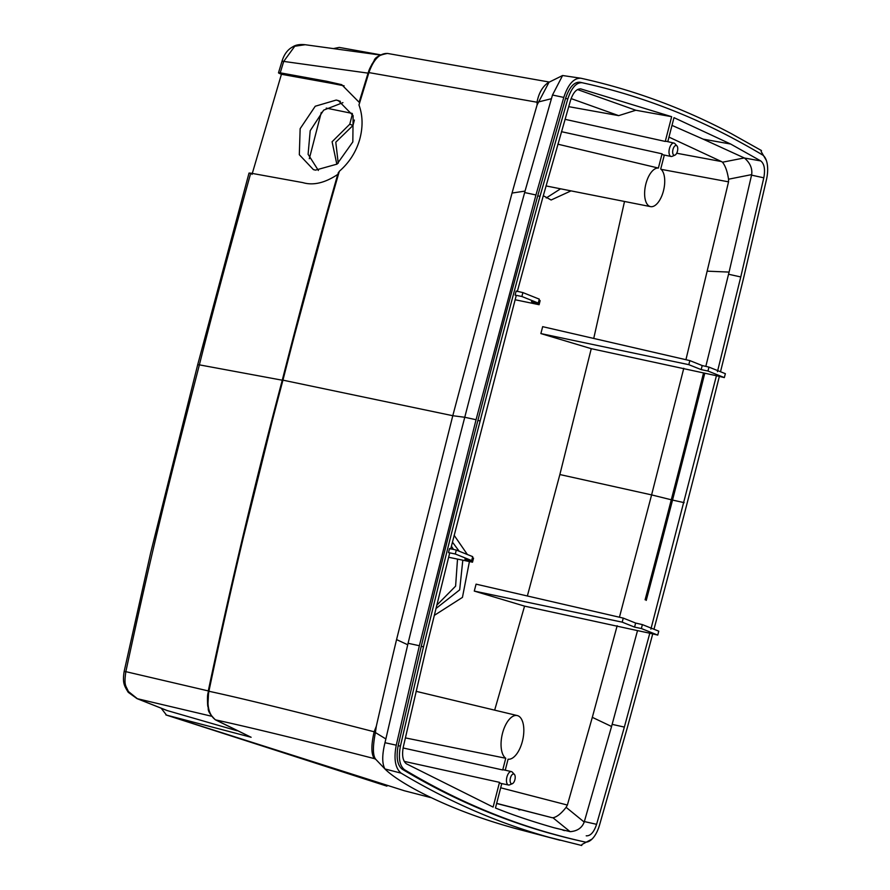<?xml version="1.0" encoding="UTF-8"?>
<svg xmlns="http://www.w3.org/2000/svg" width="890" height="890" viewBox="0 0 890 890"><rect width="100%" height="100%" fill="white"/><g stroke="black" fill="none" stroke-linecap="round" stroke-linejoin="round"><path stroke-width="1.33" d="M593.73 338.445L624.513 201.463M540.875 333.583L542.666 326.663L689.85 360.606L688.804 364.666L540.875 333.583L591.26 348.669L559.866 474.537L527.358 595.989M474.281 591.082L476.072 584.152L623.256 618.105L622.21 622.154L474.281 591.082L524.566 606.123L637.518 630.61L611.564 726.496L584.207 822.071C581.993 827.889 577.343 831.082 570.268 831.66L553.847 827.7C531.597 821.325 512.128 814.751 495.463 807.998L501.771 783.589M494.662 710.142L524.566 606.123M543.289 195.7L551.121 200.005L571.024 190.872M309.32 158.698L321.29 112.396M281.429 74.271L331.959 83.426L326.764 81.279L280.228 72.824C277.602 72.457 278.003 72.936 281.429 74.271L252.004 174.429M546.238 197.969L560.578 188.802M237.04 730.746L166.886 710.465L137.004 698.617L128.238 692.309C124.311 685.845 122.342 683.042 124.144 671.505L150.655 552.879L197.691 364.733L199.382 364.856C211.086 318.03 228.207 254.128 250.735 173.149L302.8 182.606C313.224 185.71 324.872 182.984 337.733 174.44L336.565 178.512C318.876 240.267 300.787 307.506 282.264 380.208L199.382 364.856C168.955 482.903 154.86 536.948 125.846 671.661L208.282 690.918C230.254 586.644 254.918 483.081 282.264 380.208M197.691 364.733L249.022 173.072L250.735 173.149M331.959 83.426L344.118 85.829M315.494 170.135L313.391 169.612L299.318 154.715L300.153 128.672L315.238 106.244L336.209 100.058L338.334 100.581L353.119 115.644L352.829 141.911L337.043 164.116L315.494 170.135M342.917 102.628L323.671 110.138L310.198 130.697L308.096 154.293L318.386 170.468M450.696 548.985L516.233 295.547L515.099 295.091L521.885 296.503L538.272 303.067L531.486 301.654L539.095 304.703L540.141 300.642L539.006 300.197M515.11 299.752L539.095 304.703M404.205 761.384L499.513 782.343L493.116 807.085L406.352 763.787C402.781 760.894 401.768 755.265 403.315 746.899L426.343 647.775L449.673 553.057L448.504 552.59L455.291 554.003L471.678 560.567L464.892 559.143L472.501 562.191L448.627 557.262M405.362 737.899L505.743 758.258L502.716 769.961A6.931 3.293 -77.7 0 1 503.784 769.861A6.931 3.293 -77.7 0 1 504.018 769.928M505.242 770.195L508.079 759.203A22.306 10.602 102.3 0 0 522.864 739.29A22.306 10.602 102.3 0 0 517.301 715.571A22.306 10.602 102.3 0 0 502.628 732.837A22.306 10.602 102.3 0 0 505.743 758.258M514.409 774.422L512.351 772.175A6.853 3.26 102.3 0 0 511.661 771.686A6.853 3.26 102.3 0 0 511.427 771.608A6.853 3.26 102.3 0 0 506.833 777.326A6.853 3.26 102.3 0 0 508.246 784.913A6.853 3.26 102.3 0 0 508.502 784.991A6.853 3.26 102.3 0 0 509.581 784.869L512.384 783.678A4.995 2.37 102.3 0 0 514.976 779.395A4.995 2.37 102.3 0 0 514.409 774.422A4.995 2.37 102.3 0 0 513.908 774.066A4.995 2.37 102.3 0 0 510.426 777.994A4.995 2.37 102.3 0 0 511.416 783.712A4.995 2.37 102.3 0 0 512.384 783.678M501.092 783.423A6.931 3.293 -77.7 0 1 500.814 783.389A6.931 3.293 -77.7 0 1 500.558 783.311A6.931 3.293 102.3 0 1 499.513 782.343M496.653 803.37L551.822 817.632L496.62 803.492M500.692 787.795L567.375 805.049L592.317 717.34L617.171 625.737M554.57 827.9L570.056 831.616L552.957 817.765C556.906 817.009 561.29 813.538 566.107 807.33L567.375 805.049M552.957 817.765L551.822 817.632M612.153 724.36L624.357 727.086L649.8 633.213L657.755 635.093L641.367 628.529L634.581 627.116L622.21 622.154M649.8 633.213L637.518 630.61M634.581 627.116L635.627 623.056L642.38 624.602L658.767 631.166L657.755 635.093M635.627 623.056L623.256 618.105M559.866 474.537L651.602 494.896L619.44 617.226M591.26 348.669L716.428 375.725L650.879 629.163M703.523 372.977A7754.158 4272.222 -78.1 0 1 671.294 499.78L651.602 494.896L683.787 368.26M716.428 375.725L724.338 377.594L707.962 371.03L701.175 369.617L688.804 364.666M701.175 369.617L702.221 365.568L708.974 367.114L725.361 373.678L724.338 377.594M702.221 365.568L689.85 360.606M579.969 82.247L579.991 82.247C574.161 81.791 569.344 87.175 565.551 98.401L537.738 195.822A7637.757 3630.41 -77.7 0 0 477.886 420.447A7637.757 3630.41 -77.7 0 0 421.237 646.34L398.153 745.664C395.983 757.535 397.363 765.4 402.313 769.26A2547.814 1211.034 -77.7 0 0 550.165 833.374L552.423 833.841A2632.553 1251.318 102.3 0 0 584.875 841.985A22.695 10.791 102.3 0 0 584.886 841.985A22.695 10.791 102.3 0 0 599.471 825.264L627.116 728.398A7637.123 3630.11 102.3 0 0 652.693 634.036M653.972 629.252A7637.123 3630.11 102.3 0 0 686.969 503.773A7637.123 3630.11 102.3 0 0 719.309 376.548M579.991 82.247L582.227 82.737C576.409 82.28 571.602 87.665 567.809 98.89L539.996 196.323A7637.757 3630.41 102.3 0 0 480.144 420.937A7637.757 3630.41 102.3 0 0 423.484 646.83L400.411 746.154C398.231 758.024 399.621 765.89 404.572 769.761A2547.814 1211.034 102.3 0 0 552.423 833.863M732.392 137.983A2547.814 1211.034 102.3 0 0 582.36 82.781A2547.814 1211.034 102.3 0 0 582.238 82.759M720.511 371.731A7637.123 3630.11 102.3 0 0 743.628 277.88L766.513 179.424A23.04 10.947 102.3 0 0 762.419 154.871A2632.297 1251.195 102.3 0 0 732.381 138.017M448.504 552.59L449.561 548.529L456.303 550.076L472.69 556.639L471.678 560.567M515.099 295.091L516.144 291.041L522.897 292.588L539.284 299.14L538.272 303.067M580.614 88.833L580.892 88.889C576.631 88.633 573.171 92.471 570.512 100.403L542.755 197.636L517.324 291.508M580.58 88.833L671.661 116.69L665.264 141.432A6.931 3.293 -77.7 0 1 666.332 141.332A6.931 3.293 -77.7 0 1 666.566 141.399M667.789 141.666L673.997 117.658L730.657 144.035L760.761 160.934C764.343 163.816 765.356 169.445 763.798 177.822L740.769 276.946L717.44 371.664M624.357 727.086L596.6 824.318C593.942 832.239 590.482 836.077 586.221 835.821M403.092 747.978L502.716 769.961M584.207 822.071L566.107 807.33M641.367 628.529L642.38 624.602M704.769 373.255A7635.121 3393.092 -77.5 0 1 672.529 500.069L671.283 499.78A7581.498 4186.115 -78.2 0 1 645.094 599.793M707.962 371.03L708.974 367.114M705.826 366.391L729.077 272.084L751.56 175.13L763.798 177.822M661.114 169.334L728.543 181.838L685.934 359.705M676.689 153.236L721.49 161.557L668.969 137.105M730.657 144.035L703.156 139.14L744.274 157.942L722.491 162.214L721.49 161.557M722.491 162.214C725.328 165.751 727.352 171.414 728.543 179.213L728.543 181.838M568.688 106.655L618.683 115.633L571.102 98.59M521.885 296.503L522.897 292.588M577.499 89.545L635.827 110.249L671.661 116.69M635.827 110.249L618.683 115.633M565.017 119.316L665.264 141.432M676.956 145.893L674.898 143.646A6.853 3.26 102.3 0 0 674.208 143.157A6.853 3.26 102.3 0 0 673.975 143.079A6.853 3.26 102.3 0 0 669.38 148.797A6.853 3.26 102.3 0 0 670.793 156.384A6.853 3.26 102.3 0 0 671.049 156.462A6.853 3.26 102.3 0 0 672.128 156.34L674.931 155.149A4.995 2.37 102.3 0 0 677.524 150.866A4.995 2.37 102.3 0 0 676.956 145.893A4.995 2.37 102.3 0 0 676.456 145.537A4.995 2.37 102.3 0 0 672.985 149.464A4.995 2.37 102.3 0 0 673.964 155.183A4.995 2.37 102.3 0 0 674.931 155.149M561.445 131.675L662.06 153.814A6.931 3.293 102.3 0 0 663.106 154.782A6.931 3.293 102.3 0 0 663.373 154.86A6.931 3.293 102.3 0 0 663.64 154.893M557.852 144.18L658.377 168.065A19.68 9.356 102.3 0 0 645.406 185.988A19.68 9.356 102.3 0 0 650.557 206.625A19.68 9.356 102.3 0 0 663.339 191.317A19.68 9.356 102.3 0 0 660.714 169.011L664.318 155.06M658.377 168.065L662.06 153.814M703.156 139.14L671.995 125.39M744.274 157.942L744.485 158.031C750.136 163.015 752.528 168.544 751.661 174.607L751.56 175.13M728.543 179.213L751.661 174.607M472.423 557.685L473.547 558.141L472.501 562.191M455.291 554.003L456.303 550.076M766.335 160.4L761.161 151.556L761.462 150.555L731.246 133.6C683.275 108.191 633.157 89.734 580.87 78.231C573.794 77.92 568.098 84.316 563.782 97.422L535.947 194.977L476.061 419.713L419.368 645.728L396.261 745.175C393.625 758.948 395.249 768.281 401.145 773.165C449.005 801.779 498.378 823.172 549.241 837.345L581.737 845.5L581.96 844.477L592.05 839.059M580.87 78.231L562.591 75.516L552.49 95.019L525.033 191.094L512.05 193.052A4218.689 2005.081 -77.7 0 1 537.115 104.875L549.13 82.025C542.989 85.841 538.984 92.427 537.093 101.794L537.104 104.875M582.627 841.495L584.886 841.985L582.616 841.484A22.695 10.791 -77.7 0 1 582.616 841.484A22.695 10.791 -77.7 0 1 582.627 841.495A2632.553 1251.318 -77.7 0 1 550.176 833.34M476.061 419.713L464.758 417.276A7605.361 3614.635 102.3 0 0 408.076 643.281L384.981 742.716L396.261 745.175M384.981 742.716C382.021 754.854 381.999 763.587 384.914 768.927L375.536 759.092M384.914 768.927L384.925 768.949C398.153 782.521 448.983 811.235 522.029 830.248L560.066 840.271M549.275 82.047L387.473 53.433C379.24 55.002 374.757 57.494 374.045 60.898C370.652 66.327 368.76 70.199 368.349 72.535L358.97 104.975C362.909 115.745 363.076 127.492 359.482 140.208C355.733 152.513 349.002 162.881 339.324 171.292L338.067 175.63C320.144 238.031 301.777 306.182 282.964 380.097C255.575 483.07 230.888 586.788 208.905 691.263C206.502 705.392 208.716 714.926 215.569 719.877C251.714 727.764 304.692 740.691 374.501 758.658L375.869 759.437M215.046 719.576L250.769 737.098M404.316 790.743L166.508 715.104L251.125 737.265M403.971 790.654L430.727 797.585M166.508 715.104L161.212 708.262M166.886 710.465L166.263 710.198M167.52 710.687L137.383 698.717L128.327 691.441C125.857 685.233 123.799 686.045 125.846 671.661L124.144 671.505M339.324 171.292L338.511 172.927M281.985 61.332C284.032 54.446 287.581 49.64 292.654 46.914C295.614 44.878 299.797 44.155 305.181 44.723L294.779 46.236L283.71 61.41L281.985 61.332L278.492 72.78L280.228 72.824L283.71 61.41L368.06 73.136L359.115 102.25L341.716 84.672L326.764 81.279M380.197 55.035L305.192 44.723M333.772 48.516L339.268 47.415L380.553 54.824M551.399 98.712L538.495 101.95M407.709 644.749L396.562 639.587L452.788 415.708L464.758 417.276A7645.734 3865.671 -77.9 0 1 524.655 192.552L525.033 191.094M250.936 737.187L215.313 719.788C205.267 709.553 209.462 709.308 207.693 705.714C206.97 693.444 208.149 693.9 208.349 691.196L232.346 581.771L282.408 380.041L452.788 415.708L512.05 193.052M387.895 53.511C379.941 52.877 373.611 59.241 368.905 72.591L536.959 102.216M368.06 73.136L368.905 72.591L358.97 104.975M372.053 63.958L368.16 72.802M396.562 639.587A4218.689 2005.081 102.3 0 0 376.303 726.296L374.145 731.747L370.262 730.779C313.169 716.061 248.466 699.751 208.905 691.263L208.905 691.263M385.826 738.923L375.402 732.559L376.303 726.296M375.758 759.292C372.754 755.71 372.643 746.788 375.402 732.559L374.056 732.192C371.13 745.175 371.175 753.908 374.212 758.391L375.758 759.292M137.004 698.617A6.82 3.516 -68 0 0 137.383 698.717L211.375 716.183M207.848 706.727L208.638 690.907M454.123 535.268L467.372 554.503M469.419 561.557L462.444 597.39L434.253 615.413M435.933 608.56L459.674 589.87L462.811 560.188M459.184 551.233L452.42 542.099M451.397 546.16L453.488 549.43M457.516 559.098L455.602 586.154L436.756 605.233M336.843 164.261L332.092 141.755L349.781 124.2L352.429 113.931M352.206 113.419L326.23 108.102M338.233 163.204L335.786 142.211L352.974 125.479L349.781 124.2M352.974 125.479L354.376 120.061M340.38 101.326L336.209 100.058M611.564 726.496L592.317 717.34M584.385 821.57L596.6 824.318M672.54 500.069A7635.121 3393.425 -77.5 0 1 646.24 600.405M672.517 500.069L684.154 502.65M740.769 276.946L728.554 274.242M707.706 271.183L729.077 272.084M744.485 158.031L760.761 160.934M402.313 769.26L404.572 769.761M398.153 745.664L400.411 746.154M421.237 646.34L423.484 646.83M477.886 420.447L480.144 420.937M537.738 195.822L539.996 196.323M565.551 98.401L567.809 98.89M408.076 643.281L419.368 645.728M384.925 768.949L401.145 773.165M522.029 830.248L549.241 837.345M552.49 95.019L563.782 97.422M524.655 192.552L535.947 194.977M517.301 715.571L416.064 691.319M508.502 784.991L500.814 783.389M518.514 809.566L519.905 809.922M511.427 771.608L503.784 769.861M564.661 830.626L562.892 830.159M673.975 143.079L666.332 141.332M671.049 156.462L663.373 154.86M650.557 206.625L546.004 185.921M579.98 82.236L582.227 82.725M165.885 714.915L386.916 786.148M562.591 75.516L549.341 82.08M282.408 380.041L338.411 172.449"/></g></svg>
